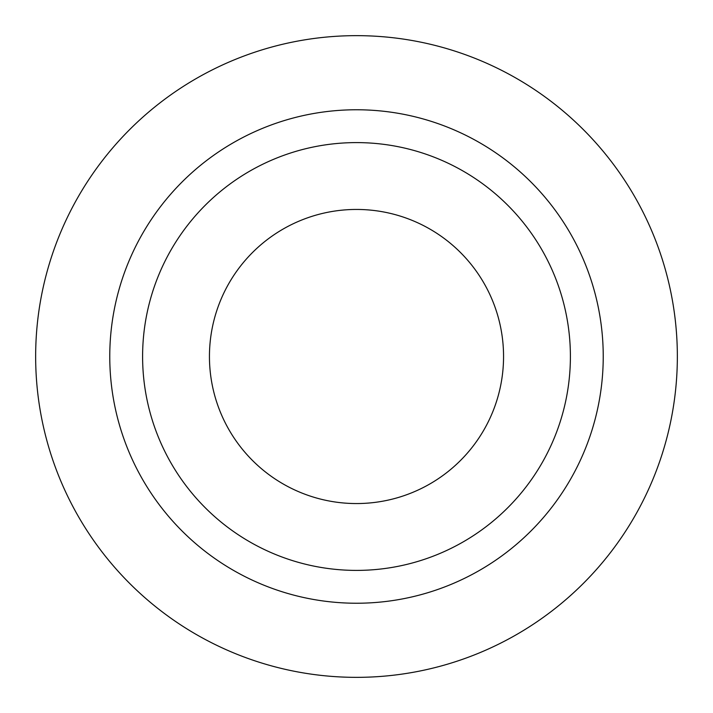 <?xml version="1.0" encoding="UTF-8"?>
<svg xmlns="http://www.w3.org/2000/svg" width="713" height="713" viewBox="0 0 713 713"><rect width="100%" height="100%" fill="white"/><g stroke="black" fill="none" stroke-linecap="round" stroke-linejoin="round"><path stroke-width="1.07" d="M677.35 356.5A320.85 320.85 0 0 0 356.5 35.65A320.85 320.85 0 0 0 35.65 356.5A320.85 320.85 0 0 0 356.5 677.35A320.85 320.85 0 0 0 677.35 356.5M603.234 356.5A246.734 246.734 0 0 0 356.5 109.766A246.734 246.734 0 0 0 109.766 356.5A246.734 246.734 0 0 0 356.5 603.234A246.734 246.734 0 0 0 603.234 356.5M570.4 356.5A213.9 213.9 0 0 0 356.5 142.6A213.9 213.9 0 0 0 142.6 356.5A213.9 213.9 0 0 0 356.5 570.4A213.9 213.9 0 0 0 570.4 356.5M209.444 356.5A147.056 147.056 0 0 1 356.5 209.444A147.056 147.056 0 0 1 503.556 356.5A147.056 147.056 0 0 1 356.5 503.556A147.056 147.056 0 0 1 209.444 356.5"/></g></svg>
